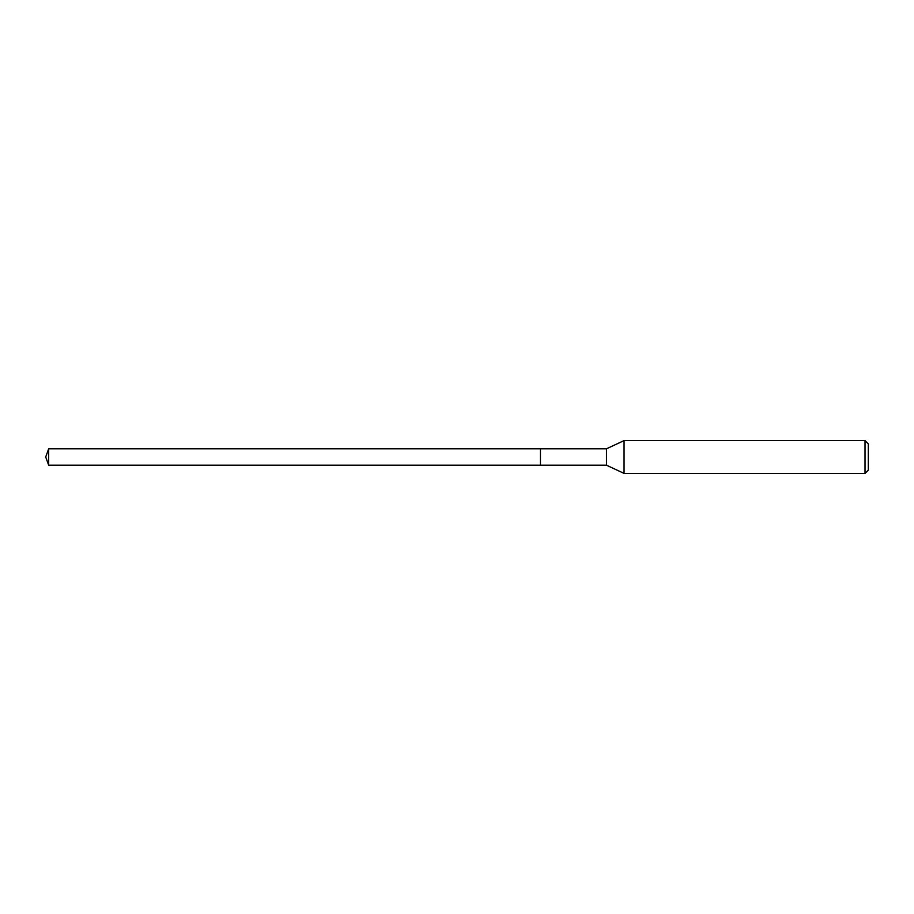 <?xml version="1.0" encoding="UTF-8"?>
<svg xmlns="http://www.w3.org/2000/svg" width="914" height="914" viewBox="0 0 914 914"><rect width="100%" height="100%" fill="white"/><g stroke="black" fill="none" stroke-linecap="round" stroke-linejoin="round"><path stroke-width="1.37" d="M540.448 448.808L48.682 448.808L48.682 465.192L540.448 465.192L540.448 448.808L540.448 465.192L606.473 465.192L606.473 448.808L540.448 448.808M48.682 465.192L45.7 457L48.682 448.808M606.473 448.808L624.056 440.605L624.056 473.395L606.473 465.192M624.056 473.395L865.021 473.395L865.021 440.605L624.056 440.605M865.021 440.605L868.3 443.884L868.3 470.116L865.021 473.395"/></g></svg>
